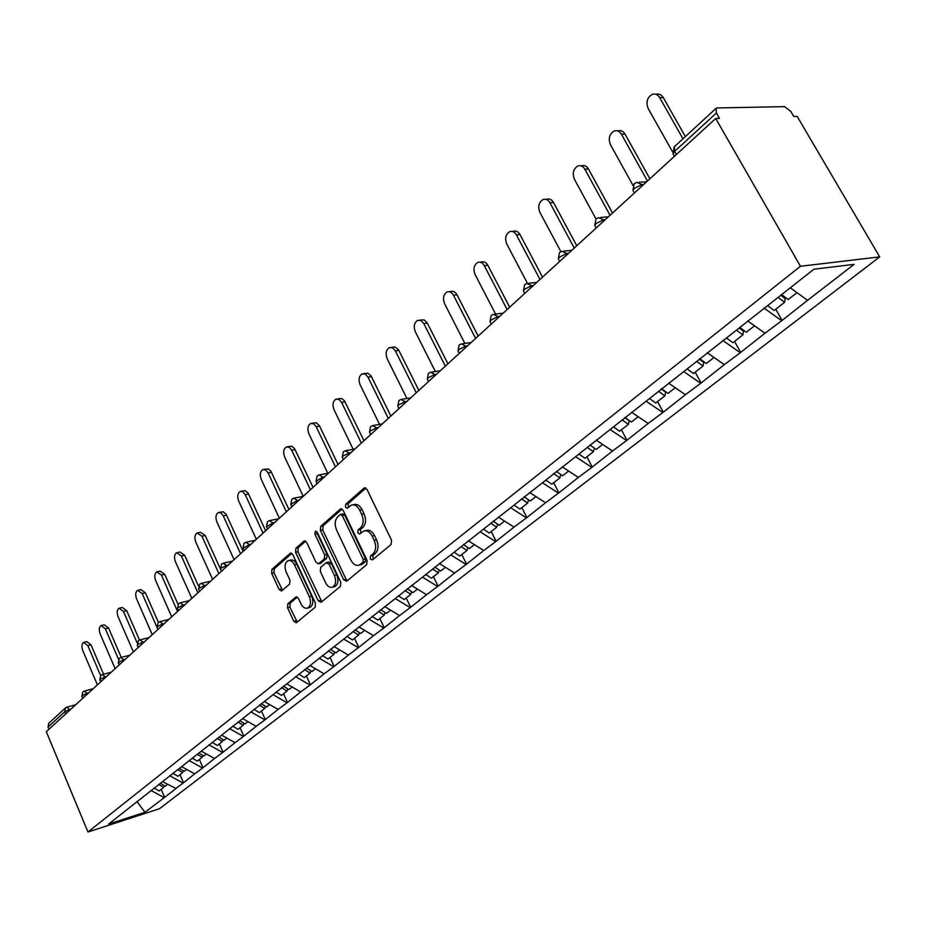 <?xml version="1.0" encoding="UTF-8"?>
<svg xmlns="http://www.w3.org/2000/svg" width="926" height="926" viewBox="0 0 926 926"><rect width="100%" height="100%" fill="white"/><g stroke="black" fill="none" stroke-linecap="round" stroke-linejoin="round"><path stroke-width="1.39" d="M370.284 558.945L372.437 559.906L391.108 544.476L391.513 540.159L367.009 489.437L363.93 488.176L345.768 504.184L345.514 507.159L347.354 508.235L351.22 505.191C354.484 504.126 357.309 505.77 359.67 510.122L361.684 514.312C363.941 520.018 363.536 524.567 360.469 527.959L358.107 529.973L357.853 532.948L359.716 534.036L363.524 531.107C366.858 530.008 369.74 531.686 372.159 536.131L374.185 540.356C376.465 546.097 376.049 550.646 372.935 553.991L370.55 555.97L370.284 558.945M365.307 530.714L365.909 530.575C369.243 529.487 372.125 531.154 374.544 535.598L376.569 539.812C378.85 545.553 378.433 550.09 375.308 553.435L372.923 555.415L373.271 559.211M365.874 488.083L348.153 503.698L348.396 507.379M353.072 504.809L353.605 504.693C356.869 503.628 359.693 505.272 362.054 509.624L364.068 513.803C366.326 519.498 365.92 524.047 362.842 527.438L360.492 529.452L360.781 533.191M287.836 603.74L287.523 607.711L293.762 621.23L296.262 622.816L315.141 607.259L315.477 603.22L292.836 554.674L290.382 553.146L271.943 569.34L271.654 573.31L279.108 589.468L281.55 591.019L289.63 584.132L289.942 580.127L286.192 572.048C284.259 566.712 284.838 562.927 287.917 560.716C290.44 559.906 292.628 561.272 294.491 564.825L309.353 596.738C311.298 602.074 310.742 605.835 307.675 608.035C305.082 608.857 302.837 607.456 300.927 603.81L298.461 598.497L295.961 596.923L287.836 603.74L290.162 603.162L289.861 607.132L297.258 622.052M46.3 731.69L715.717 118.482L800.458 266.271L87.958 832.011L46.3 731.69M343.708 579.815L346.683 581.192L366.696 564.652L367.078 560.427L343.176 510.4L340.583 508.86L320.72 526.292L320.384 530.448L343.708 579.815L346.058 579.236L347.296 580.695M340.432 586.355L321.16 602.294L318.278 600.893L295.579 552.266L295.892 548.204L304.214 540.946L306.714 542.474L315.986 562.244L318.532 563.795L324.308 558.922L324.644 554.801L314.898 534.117L315.396 531.061L317.167 532.126L340.791 582.222L340.432 586.355M800.458 266.271L879.7 256.884L159.504 808.722L87.958 832.011M161.182 789.346L164.62 797.355L176.044 788.524L162.548 781.648M164.62 797.355L144.942 812.276L108.608 824.082L813.919 269.223L854.131 264.35L807.576 300.313L790.283 287.824M775.757 309.238L782.088 320.431L807.576 300.313M782.088 320.431L764.992 333.221L747.641 320.917M734.561 341.416L740.673 352.424L764.992 333.221M740.673 352.424L724.306 364.647L707.209 352.725M695.195 372.171L701.098 382.994L724.306 364.647M701.098 382.994L685.414 394.707L668.56 383.144M657.529 401.606L663.236 412.232L685.414 394.707M663.236 412.232L648.188 423.46L631.578 412.244M621.45 429.78L626.983 440.232L648.188 423.46M626.983 440.232L612.537 451.008L596.147 440.116M586.876 456.796L592.223 467.074L612.537 451.008M592.223 467.074L578.345 477.422L562.198 466.843M553.69 482.712L558.887 492.829L578.345 477.422M558.887 492.829L545.541 502.772L529.614 492.482M521.836 507.598L526.882 517.553L545.541 502.772M526.882 517.553L514.034 527.114L498.327 517.113M491.231 531.512L496.128 541.305L514.034 527.114M496.128 541.305L483.742 550.519L468.255 540.772M461.785 554.512L466.542 564.154L483.742 550.519M466.542 564.154L454.608 573.02L439.329 563.529M433.449 576.643L438.079 586.146L454.608 573.02M438.079 586.146L426.562 594.689L411.491 585.44M406.167 597.965L410.658 607.317L426.562 594.689M410.658 607.317L399.546 615.57L384.672 606.542M379.857 618.51L384.244 627.724L399.546 615.57M384.244 627.724L373.502 635.687L358.825 626.89M354.496 638.327L358.756 647.401L373.502 635.687M358.756 647.401L348.384 655.099L333.973 646.545M330.015 657.46L334.17 666.396L348.384 655.099M334.17 666.396L324.135 673.839L310.083 665.586M306.379 675.922L310.43 684.742L324.135 673.839M310.43 684.742L300.707 691.93L286.84 683.874M283.53 693.771L287.488 702.464L300.707 691.93M287.488 702.464L278.078 709.42L264.385 701.538M261.445 711.018L265.299 719.595L278.078 709.42M265.299 719.595L256.189 726.331L242.67 718.622M240.089 727.709L243.851 736.158L256.189 726.331M243.851 736.158L235.019 742.687L221.661 735.151M219.404 743.856L223.085 752.201L235.019 742.687M223.085 752.201L214.519 758.521L201.324 751.148M199.391 759.505L202.979 767.723L214.519 758.521M202.979 767.723L194.668 773.87L181.635 766.635M179.991 774.657L183.498 782.771L194.668 773.87M183.498 782.771L175.419 788.732M182.873 782.968L169.713 775.71M202.354 767.92L189.02 760.512M222.448 752.398L208.963 744.817M243.214 736.355L229.555 728.612M264.662 719.78L250.83 711.874M286.84 702.649L272.823 694.558M309.77 684.927L295.579 676.651M333.51 666.581L319.262 658.189M358.096 647.587L343.789 639.067M383.572 627.909L369.08 619.181M409.998 607.491L395.298 598.543M437.408 586.32L422.522 577.141M465.871 564.328L450.777 554.905M495.445 541.479L480.143 531.802M526.2 517.715L510.689 507.772M558.216 492.979L542.474 482.77M591.552 467.225L575.59 456.715M626.3 440.371L610.118 429.56M662.553 412.359L646.14 401.213M700.415 383.109L683.735 371.604M740.001 352.528L722.801 340.455M781.405 320.535L763.962 308.069M715.717 118.482L719.456 118.389L716.377 113.03L716.064 108.307L717.222 107.937L784.53 106.64L790.769 111.375L793.779 116.491L797.17 116.41L879.7 256.884M163.995 797.552L150.996 790.434M144.942 812.276L136.944 801.499M65.688 713.934L64.762 711.724L48.002 727.118L48.904 729.294M48.002 727.118L48.731 723.345L65.26 708.101M342.076 509.057L323.093 525.783L322.746 529.938L346.058 579.236M362.934 562.302L363.2 559.35L342.273 515.493L340.455 514.416L337.77 516.72C334.795 520.076 334.413 524.567 336.624 530.17L350.792 559.987C353.188 564.443 356.047 566.133 359.357 565.045L362.934 562.302L365.307 561.735L365.573 558.783L363.2 559.35M340.849 514.335L342.84 513.918L344.657 514.983L365.573 558.783M360.098 564.872L362.83 563.795L360.457 564.362M365.307 561.735L362.83 563.795M305.649 541.154L298.241 547.683L297.929 551.734L321.82 601.75M320.408 563.355L326.67 558.378L327.005 554.257L317.271 533.607L314.898 534.117M316.981 531.802L317.271 533.607M325.674 582.882C327.63 586.563 329.945 587.975 332.631 587.107C335.825 584.838 336.416 580.984 334.425 575.544L329.031 564.096L326.102 562.753L320.662 567.383L320.327 571.481L325.674 582.882M333.742 586.829L334.98 586.528C338.175 584.26 338.777 580.405 336.786 574.977L334.425 575.544M326.936 562.418L328.811 561.978L331.392 563.54L336.786 574.977M297.339 597.108L290.162 603.162M308.879 607.722L310.013 607.433C313.081 605.245 313.648 601.483 311.703 596.159L309.353 596.738M289.155 560.438L290.266 560.184C292.778 559.373 294.977 560.739 296.841 564.281L311.703 596.159M291.806 553.354L274.281 568.795L273.992 572.766L282.511 590.256M655.909 94.313C658.907 93.457 661.349 94.521 663.236 97.519L685.367 136.597M663.236 97.519L659.636 97.566C657.668 94.475 655.157 93.433 652.078 94.44C647.077 97.612 645.781 102.311 648.188 108.539L672.369 151.517M781.648 294.607L788.176 299.538L796.985 292.662M767.642 305.638L774.136 310.499L784.611 302.316L778.095 297.408M780.792 295.29L785.202 298.612L784.611 302.316M659.636 97.566L682.971 138.819M617.711 130.913C620.675 129.964 623.117 131.017 625.015 134.073L649.89 178.776M625.015 134.073L621.415 134.189C619.506 131.122 617.063 130.068 614.088 131.041C609.354 134.073 608.15 138.622 610.477 144.688L632.979 185.397M739.862 327.491L746.287 332.26L754.54 325.813M726.482 338.013L732.883 342.736L742.883 334.911L736.459 330.154M739.203 328.001L743.543 331.23L742.883 334.911M621.415 134.189L647.448 181.021M581.053 165.87L581.366 165.858C584.237 164.921 586.609 165.986 588.473 169.03L612.526 213.015M588.473 169.03L584.873 169.215C583.01 166.159 580.637 165.094 577.766 166.032C573.287 168.937 572.164 173.347 574.409 179.25L595.997 218.964L594.781 225.412L595.279 226.326M699.651 358.675L706.272 363.513L714.015 357.471M687.15 368.953L693.447 373.537L703.019 366.059L696.699 361.441M699.466 359.265L703.748 362.39L703.019 366.059M584.873 169.215L610.037 215.283M545.97 199.345L546.595 199.298C549.361 198.395 551.664 199.46 553.493 202.481L576.771 245.76M553.493 202.481L549.905 202.736C548.076 199.703 545.773 198.639 543.006 199.541C538.747 202.319 537.705 206.591 539.881 212.343L560.89 251.652M661.477 388.712L668.005 393.411L675.262 387.739M649.52 398.55L655.735 403.007L664.891 395.853L658.652 391.374M661.176 388.955L665.678 392.196L664.891 395.853M549.905 202.736L574.259 248.064M512.379 231.419L513.27 231.338C515.956 230.47 518.19 231.535 519.972 234.544L542.52 277.14M519.972 234.544L516.395 234.845C514.613 231.836 512.379 230.759 509.694 231.639C505.642 234.301 504.682 238.445 506.788 244.059L527.45 283.333M624.934 417.476L631.37 422.036L638.188 416.712M613.498 426.898L619.61 431.215L628.384 424.363L622.11 419.918M624.784 417.591L629.229 420.74L628.384 424.363M516.395 234.845L539.985 279.455M480.189 262.174L481.323 262.07C483.916 261.225 486.081 262.301 487.828 265.287L509.682 307.212M487.828 265.287L484.275 265.635C482.527 262.648 480.351 261.572 477.758 262.417C473.904 264.975 473.001 269.003 475.05 274.478L495.572 314.064M587.072 447.27L593.404 451.691L594.295 448.091L589.92 445.024L596.263 449.457L602.676 444.457M578.97 454.064L585 458.266L593.404 451.691M484.275 265.635L507.135 309.55M449.307 291.713L450.649 291.563C453.161 290.752 455.268 291.829 456.981 294.792L478.175 336.069M456.981 294.792L453.439 295.186C451.726 292.222 449.619 291.146 447.108 291.956C443.438 294.422 442.593 298.322 444.573 303.682L464.864 343.396M556.352 471.438L562.603 475.756L568.622 471.056M545.842 480.119L551.792 484.205L559.86 477.897L553.621 473.591M560.751 474.471L559.86 477.897M453.439 295.186L475.617 338.43M419.675 320.083L424.085 319.887L427.025 322.561L447.929 363.791M427.337 323.139L423.819 323.579L421.029 320.546L417.672 320.338C414.165 322.699 413.378 326.508 415.299 331.728L435.336 371.511M524.128 496.799L530.285 501.001L535.946 496.579M514.046 505.133L519.903 509.115L527.658 503.061L521.5 498.871M528.538 499.808L527.658 503.061M423.819 323.579L445.348 366.152M391.189 347.366L395.205 346.995L398.55 349.82L418.841 390.425M398.851 350.387L395.344 350.861L392.624 347.852L389.371 347.609C386.026 349.901 385.285 353.593 387.161 358.709L406.919 398.493M493.176 521.153L499.241 525.25L504.577 521.083M483.488 529.174L489.264 533.052L496.718 527.23L490.653 523.144M497.598 524.139L496.718 527.23M395.344 350.861L416.26 392.798M363.802 373.618L367.888 373.224L371.141 376.037L390.876 416.04M371.442 376.593L367.958 377.113L365.307 374.116L362.135 373.861C358.941 376.06 358.258 379.66 360.075 384.66L379.556 424.397M463.417 544.581L469.401 548.562L474.413 544.65M454.11 552.278L459.805 556.063L466.97 550.461L460.998 546.49M467.838 547.521L466.97 550.461M367.958 377.113L388.283 418.425M337.446 398.898L341.59 398.481L344.437 400.761L363.953 440.707M345.051 401.838L341.59 402.382L338.997 399.407L335.93 399.129C332.862 401.247 332.226 404.766 333.997 409.651L353.176 449.295M434.792 567.106L440.695 570.995L445.406 567.314M425.833 574.525L431.447 578.218L438.345 572.824L432.454 568.946M439.213 570.022L438.345 572.824M341.59 402.382L361.36 443.091M312.062 423.251L316.241 422.812L319.343 425.601L338.025 464.458M319.632 426.157L316.183 426.724L313.659 423.772L310.673 423.483C307.745 425.52 307.143 428.946 308.867 433.738L327.758 473.255M407.232 588.797L413.042 592.594L417.487 589.121M398.354 595.777L404.141 599.55L410.785 594.353L404.975 590.568M411.642 591.679L410.785 594.353M316.183 426.724L335.42 466.843M287.604 446.726L291.817 446.274L294.526 448.543L313.034 487.354M295.116 449.596L291.69 450.198L289.225 447.258L286.331 446.945C283.518 448.925 282.951 452.27 284.641 456.958L303.219 496.324M380.667 609.702L386.408 613.406L390.587 610.13M372.113 616.427L377.831 620.107L384.232 615.096L378.502 611.403M385.066 612.537L384.232 615.096M291.69 450.198L310.43 489.738M264.014 469.378L268.239 468.915L270.89 471.172L288.924 509.439M271.468 472.214L268.065 472.85L265.658 469.922L262.834 469.598C260.148 471.508 259.616 474.772 261.259 479.367L279.374 518.19M355.063 629.842L360.723 633.465L364.659 630.386M346.81 636.336L352.447 639.935L358.628 635.109L352.968 631.497M359.45 632.655L358.628 635.109M268.065 472.85L286.319 511.823M241.246 491.255L245.089 490.653L248.064 493.014L265.646 530.76M248.631 494.056L245.251 494.704L242.901 491.799L240.17 491.463C237.577 493.303 237.079 496.486 238.676 501.001L256.352 539.279M330.362 649.288L335.941 652.818L339.657 649.925M322.398 655.55L327.954 659.057L333.916 654.404L328.336 650.874M334.726 652.054L333.916 654.404M245.251 494.704L263.053 533.133M219.265 512.379L223.12 511.765L226.025 514.115L243.179 551.34M226.581 515.145L223.224 515.817L220.932 512.935L218.258 512.576C215.781 514.37 215.318 517.472 216.869 521.905L234.104 559.651M306.518 668.051L312.027 671.512L315.523 668.78M298.82 674.105L304.307 677.543L310.071 673.04L304.561 669.591M310.87 670.783L310.071 673.04M223.224 515.817L240.586 553.725M198.014 532.797L200.421 532.3L205.259 535.529L220.156 568.367M205.259 535.529L201.937 536.223L197.099 532.982C194.703 534.719 194.275 537.763 195.791 542.104L212.61 579.34M283.472 686.178L288.912 689.557L292.211 686.988M276.041 692.035L281.458 695.391L287.025 691.039L281.597 687.659M287.812 688.875L287.025 691.039M201.937 536.223L218.872 573.611M177.479 552.544L179.922 552.023L184.656 555.241L198.453 585.996M184.656 555.241L181.346 555.959L176.623 552.729C174.331 554.408 173.914 557.383 175.408 561.654L191.821 598.381M261.213 703.702L266.584 707.013L269.686 704.593M254.025 709.362L259.373 712.638L264.755 708.436L259.396 705.137M265.519 706.353L264.755 708.436M181.346 555.959L197.886 592.837M157.605 571.655L160.094 571.111L164.701 574.317L178.012 604.261M164.701 574.317L161.425 575.046L156.818 571.828C154.607 573.46 154.225 576.366 155.672 580.556L171.715 616.809M239.869 720.764L244.985 723.889L247.902 721.609M232.727 726.123L238.005 729.329L243.214 725.266L237.913 722.037M243.966 723.264L243.214 725.266M161.425 575.046L177.572 611.438M138.368 590.151L140.891 589.584L145.394 592.79L158.381 622.307M145.394 592.79L142.141 593.531L137.638 590.313C135.509 591.899 135.15 594.747 136.573 598.867L152.246 634.646M219.08 737.177L224.08 740.21L226.824 738.068M212.112 742.339L217.332 745.488L222.367 741.552L217.135 738.381M223.108 739.619L222.367 741.552M142.141 593.531L157.918 629.437M119.743 608.069L122.301 607.479L126.688 610.674L139.49 640.028M126.688 610.674L123.459 611.438L119.072 608.232C117.012 609.771 116.676 612.561 118.065 616.6L133.39 651.916M198.905 753.046L203.847 756.021L206.429 753.995M192.157 758.047L197.307 761.126L202.181 757.318L197.145 754.285M202.91 755.454L202.181 757.318M123.459 611.438L137.094 642.76M101.698 625.444L104.268 624.83L108.562 628.013L121.248 657.391M108.562 628.013L105.356 628.777L101.073 625.594C99.082 627.087 98.769 629.819 100.124 633.801L115.113 668.653M179.366 768.43L184.239 771.335L186.67 769.437M172.826 773.256L177.908 776.289L182.63 772.585L177.757 769.68M183.336 770.802L182.63 772.585M105.356 628.777L118.493 659.231M84.208 642.274L86.789 641.649L90.991 644.82L103.573 674.232M90.991 644.82L87.808 645.607L83.618 642.424C81.696 643.871 81.407 646.556 82.738 650.469L97.404 684.881M160.429 783.327L165.245 786.174L167.537 784.391M154.075 788.003L159.098 790.978L163.682 787.389L158.878 784.542M164.377 785.665L163.682 787.389M87.808 645.607L100.598 675.529M716.377 113.03L674.591 151.413L676.35 154.538M715.879 108.481L674.383 146.725L674.591 151.413L672.924 153.716L673.526 154.781M71.152 708.922L64.762 711.724L65.468 707.915L66.869 707.14L69.948 710.022M643.697 184.459L641.984 184.563L642.517 185.536M634.194 183.753L632.944 190.397L634.495 188.267L641.984 184.563L636.81 182.364L634.368 183.603M605.234 219.682L603.532 219.821L604.053 220.77M568.495 253.342L566.793 253.504L567.291 254.442M533.353 285.544L531.651 285.729L532.137 286.643M499.693 316.356L498.014 316.576L498.477 317.479M467.456 345.896L465.766 346.139L466.229 347.03M436.528 374.231L434.85 374.486L435.289 375.366M406.838 401.433L405.171 401.699L405.6 402.567M378.306 427.557L376.65 427.847L377.067 428.692M350.885 452.687L349.229 452.988L349.634 453.821M324.482 476.867L322.85 477.179L323.243 478.001M299.075 500.144L297.443 500.468L297.836 501.279M274.582 522.577L272.973 522.912L273.344 523.711M250.969 544.21L249.372 544.557L249.731 545.345M228.19 565.08L226.592 565.439L226.951 566.214M206.185 585.232L204.611 585.591L204.947 586.355M184.934 604.701L183.36 605.072L183.707 605.824M164.388 623.522L162.837 623.893L163.161 624.645M144.514 641.718L142.974 642.1L143.298 642.841M125.288 659.335L123.76 659.729L124.072 660.446M106.675 676.385L105.147 676.779L105.46 677.496M88.63 692.914L87.125 693.308L87.426 694.014M634.379 192.99L633.488 191.381M596.182 227.981L594.781 225.412L596.217 223.432L603.532 219.821L598.52 217.61L596.17 218.802M559.501 252.601L558.32 258.875L559.64 257.034L566.793 253.504L561.943 251.282L559.674 252.439M559.674 261.421L558.76 259.72M524.591 284.768L523.433 290.891L524.66 289.167L531.651 285.729L526.952 283.495L524.764 284.618M524.753 293.415L523.838 291.667M491.162 315.581L490.028 321.553L491.174 319.945L498.014 316.576L493.454 314.331L491.336 315.419M491.312 324.042L490.398 322.271M459.122 345.109L458.011 350.931L459.076 349.426L465.766 346.139L461.356 343.882L459.308 344.947M459.273 353.396L458.347 351.591M428.402 373.421L427.303 379.116L428.298 377.704L434.85 374.486L430.567 372.229L428.576 373.271M428.53 381.558L427.604 379.729M398.898 400.611L397.821 406.167L398.759 404.847L405.171 401.699L401.016 399.442L399.071 400.449M399.013 408.586L398.099 406.734M370.55 426.736L369.497 432.176L370.365 430.937L376.65 427.847L372.611 425.59L370.736 426.573M370.655 434.56L369.752 432.697M343.303 451.853L342.25 457.178L343.071 456.009L349.229 452.988L345.317 450.73L343.477 451.691M343.396 459.539L342.481 457.664M317.074 476.022L316.044 481.231L322.85 477.179L319.042 474.922L317.248 475.86M317.155 483.58L316.252 481.682M291.817 499.299L290.799 504.404L297.443 500.468L293.75 498.211L292.003 499.137M291.887 506.719L290.995 504.82M267.487 521.732L266.48 526.732L272.973 522.912L269.373 520.655L267.66 521.57M267.533 529.024L266.653 527.114M244.013 543.354L243.017 548.273L249.372 544.557L245.865 542.3L244.198 543.192M244.059 550.542L243.179 548.62M221.407 571.296L220.388 569.05L220.99 568.182L226.592 565.439L223.178 563.193L221.546 564.061L220.538 569.374M199.53 591.332L198.523 589.11L199.102 588.288L204.611 585.591L201.289 583.357L199.692 584.213L198.662 589.422M178.394 610.685L177.41 608.498L177.954 607.722L183.36 605.072L180.13 602.838L178.568 603.683L177.537 608.776M157.964 629.402L157.003 627.238L157.513 626.497L162.837 623.893L159.677 621.67L158.149 622.503L157.119 627.492M138.194 647.505L137.256 645.353L137.743 644.658L142.974 642.1L139.895 639.889L138.391 640.699L137.372 645.607M119.072 665.03L118.609 662.24L123.76 659.729L120.762 657.506L119.28 658.317L118.25 663.132M100.552 681.987L100.089 679.256L105.147 676.779L102.23 674.579L100.772 675.378L99.753 680.101M82.622 698.424L82.148 695.739L87.125 693.308L84.278 691.109L82.842 691.896L81.824 696.537M375.308 553.435L372.935 553.991M376.569 539.812L374.185 540.356M374.544 535.598L372.159 536.131M360.492 529.452L358.107 529.973M362.842 527.438L360.469 527.959M364.068 513.803L361.684 514.312M362.054 509.624L359.67 510.122M348.153 503.698L345.768 504.184M365.434 487.863L363.93 488.176M372.923 555.415L370.55 555.97M322.746 529.938L320.384 530.448M323.093 525.783L320.72 526.292M341.601 508.825L340.189 509.115M344.657 514.983L342.273 515.493M320.627 600.314L318.278 600.893M297.929 551.734L295.579 552.266M298.241 547.683L295.892 548.204M305.129 540.9L303.855 541.178M321.229 563.031L318.88 563.575M326.67 558.378L324.308 558.922M327.005 554.257L324.644 554.801M331.392 563.54L329.031 564.096M296.76 596.853L295.649 597.131M296.841 564.281L294.491 564.825M281.446 588.901L279.108 589.468M273.992 572.766L271.654 573.31M274.281 568.795L271.943 569.34M291.262 553.1L290.035 553.378M296.089 620.628L293.762 621.23M289.861 607.132L287.523 607.711M674.209 146.875L672.924 153.716L674.394 156.332M639.229 182.225L646.626 181.774M600.696 217.436L608.347 216.834M563.888 251.096L571.759 250.344M528.7 283.298L536.767 282.407M495.028 314.134L503.246 313.115M462.78 343.685L471.114 342.539M431.852 372.044L440.301 370.77M402.185 399.256L410.704 397.879M373.676 425.404L382.264 423.934M346.278 450.557L354.924 448.983M319.921 474.749L328.603 473.093M294.549 498.049L303.253 496.313M270.114 520.505L278.819 518.699M246.547 542.161L255.252 540.275M223.803 563.054L232.519 561.11M201.856 583.218L210.561 581.227M180.663 602.71L189.344 600.661M160.175 621.554L168.821 619.448M140.358 639.773L148.982 637.632M121.179 657.402L129.779 655.226M102.624 674.475L111.178 672.253M84.636 691.016L93.156 688.759M67.216 707.047L75.689 704.767M364.948 487.782L364.335 487.898M361.73 564.49L359.357 565.045M320.894 563.24L318.532 563.795M334.98 586.528L332.631 587.107M310.013 607.433L307.675 608.035"/></g></svg>
